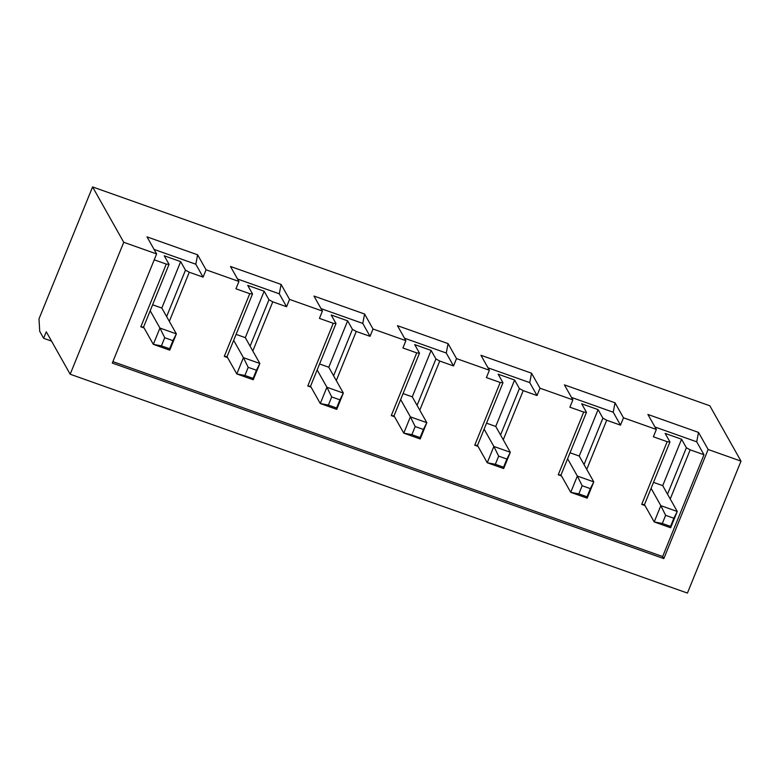<?xml version="1.0" encoding="UTF-8"?>
<svg xmlns="http://www.w3.org/2000/svg" width="780" height="780" viewBox="0 0 780 780"><rect width="100%" height="100%" fill="white"/><g stroke="black" fill="none" stroke-linecap="round" stroke-linejoin="round"><path stroke-width="1.17" d="M161.821 308.041L176.368 333.879L169.748 350.171L153.319 344.341L143.578 327.044L153.319 344.341L159.929 328.048L150.189 310.752L159.929 328.048L176.368 333.879L161.821 308.041L152.617 304.785L161.821 308.041L180.668 261.622L161.821 308.041M169.64 348.787L172.945 340.645L164.726 337.73L161.421 345.881L169.64 348.787L161.421 345.881L153.319 344.341L169.748 350.171L169.64 348.787L169.748 350.171L176.368 333.879L169.64 348.787M153.319 344.341L161.421 345.881L164.726 337.73L159.929 328.048L153.319 344.341M159.929 328.048L164.726 337.73L172.945 340.645L176.368 333.879L159.929 328.048M245.3 337.642L259.847 363.48L253.237 379.762L236.798 373.942L227.058 356.645L236.798 373.942L243.418 357.649L233.678 340.353L243.418 357.649L259.847 363.48L245.3 337.642L236.096 334.376L245.3 337.642L264.157 291.223L245.3 337.642M253.12 378.388L256.425 370.247L248.206 367.331L244.9 375.473L253.12 378.388L244.9 375.473L236.798 373.942L253.237 379.762L253.12 378.388L253.237 379.762L259.847 363.48L253.12 378.388M236.798 373.942L244.9 375.473L248.206 367.331L243.418 357.649L236.798 373.942M243.418 357.649L248.206 367.331L256.425 370.247L259.847 363.48L243.418 357.649M328.79 367.244L343.337 393.081L336.716 409.363L320.287 403.543L310.547 386.236L320.287 403.543L326.898 387.25L317.158 369.954L326.898 387.25L343.337 393.081L328.79 367.244L319.585 363.977L328.79 367.244L347.636 320.824L328.79 367.244M336.599 407.989L339.914 399.848L331.695 396.932L328.39 405.073L336.599 407.989L328.39 405.073L320.287 403.543L336.716 409.363L336.599 407.989L336.716 409.363L343.337 393.081L336.599 407.989M320.287 403.543L328.39 405.073L331.695 396.932L326.898 387.25L320.287 403.543M326.898 387.25L331.695 396.932L339.914 399.848L343.337 393.081L326.898 387.25M412.269 396.844L426.816 422.682L420.206 438.965L403.767 433.144L394.027 415.837L403.767 433.144L410.387 416.851L400.637 399.555L410.387 416.851L426.816 422.682L412.269 396.844L403.065 393.578L412.269 396.844L431.116 350.415L412.269 396.844M420.089 437.59L423.394 429.448L415.174 426.533L411.869 434.674L420.089 437.59L411.869 434.674L403.767 433.144L420.206 438.965L420.089 437.59L420.206 438.965L426.816 422.682L420.089 437.59M403.767 433.144L411.869 434.674L415.174 426.533L410.387 416.851L403.767 433.144M410.387 416.851L415.174 426.533L423.394 429.448L426.816 422.682L410.387 416.851M495.748 426.445L510.305 452.273L503.685 468.565L487.256 462.745L477.506 445.438L487.256 462.745L493.867 446.452L484.127 429.156L493.867 446.452L510.305 452.273L495.748 426.445L486.554 423.179L495.748 426.445L514.605 380.016L495.748 426.445M503.568 467.191L506.873 459.049L498.664 456.134L495.349 464.276L503.568 467.191L495.349 464.276L487.256 462.745L503.685 468.565L503.568 467.191L503.685 468.565L510.305 452.273L503.568 467.191M487.256 462.745L495.349 464.276L498.664 456.134L493.867 446.452L487.256 462.745M493.867 446.452L498.664 456.134L506.873 459.049L510.305 452.273L493.867 446.452M579.238 456.046L593.785 481.874L587.174 498.166L570.736 492.336L560.995 475.04L570.736 492.336L577.346 476.053L567.606 458.747L577.346 476.053L593.785 481.874L579.238 456.046L570.034 452.78L579.238 456.046L598.084 409.617L579.238 456.046M587.057 496.792L590.362 488.641L582.143 485.735L578.838 493.877L587.057 496.792L578.838 493.877L570.736 492.336L587.174 498.166L587.057 496.792L587.174 498.166L593.785 481.874L587.057 496.792M570.736 492.336L578.838 493.877L582.143 485.735L577.346 476.053L570.736 492.336M577.346 476.053L582.143 485.735L590.362 488.641L593.785 481.874L577.346 476.053M662.717 485.648L677.264 511.475L670.654 527.767L654.215 521.937L644.475 504.641L654.215 521.937L660.835 505.654L651.095 488.348L660.835 505.654L677.264 511.475L662.717 485.648L653.513 482.381L662.717 485.648L681.574 439.218L662.717 485.648M670.537 526.393L673.842 518.242L665.623 515.336L662.317 523.477L670.537 526.393L662.317 523.477L654.215 521.937L670.654 527.767L670.537 526.393L670.654 527.767L677.264 511.475L670.537 526.393M654.215 521.937L662.317 523.477L665.623 515.336L660.835 505.654L654.215 521.937M660.835 505.654L665.623 515.336L673.842 518.242L677.264 511.475L660.835 505.654M39.731 331.373L39 318.864L92.576 186.927L709.829 405.776L92.576 186.927L123.747 242.287L156.614 253.939L147.001 236.867L197.623 254.816L206.066 269.812L238.934 281.463L230.49 266.468L281.102 284.417L289.546 299.403L322.413 311.064L313.969 296.069L364.591 314.018L373.025 329.004L405.892 340.665L397.459 325.669L448.071 343.61L456.514 358.605L489.382 370.256L480.938 355.27L531.55 373.21L539.994 388.206L572.861 399.857L564.418 384.872L615.04 402.811L623.483 417.807L656.35 429.458L647.907 414.463L698.519 432.412L708.133 449.485L741 461.136L709.829 405.776L741 461.136L708.133 449.485L663.819 558.617L112.3 363.07L156.614 253.939L123.747 242.287L70.171 374.224L687.424 593.073L741 461.136L687.424 593.073L70.171 374.224L46.273 331.783L43.631 338.296L51.519 341.094L43.631 338.296L39.731 331.373L43.631 338.296L46.273 331.783L70.171 374.224L123.747 242.287L92.576 186.927L39 318.864L39.731 331.373M166.627 316.582L185.474 270.153L180.668 261.622L185.474 270.153L189.286 272.24L169.328 321.38L189.286 272.24L203.083 277.134L189.286 272.24L185.474 270.153L166.627 316.582M143.578 327.044L140.809 326.8L144.095 327.961L140.809 326.8L166.276 264.089L154.226 259.818L166.276 264.089L169.046 264.332L143.578 327.044L169.046 264.332L164.239 255.791L169.046 264.332L166.276 264.089L140.809 326.8L143.578 327.044M703.989 454.74L690.183 449.845L670.234 498.976L690.183 449.845L703.989 454.74L662.649 556.54L703.989 454.74L696.716 441.821L703.989 454.74M645.001 505.567L641.706 504.397L667.173 441.685L653.367 436.79L656.35 429.458L623.483 417.807L620.5 425.139L606.703 420.244L586.745 469.385L606.703 420.244L620.5 425.139L613.226 412.22L571.486 397.42L613.226 412.22L620.5 425.139L623.483 417.807L615.04 402.811L613.226 412.22L615.04 402.811L564.418 384.872L572.861 399.857L539.994 388.206L537.02 395.538L523.214 390.644L503.266 439.784L523.214 390.644L537.02 395.538L529.747 382.619L488.007 367.819L529.747 382.619L537.02 395.538L539.994 388.206L531.55 373.21L529.747 382.619L531.55 373.21L480.938 355.27L489.382 370.256L456.514 358.605L453.541 365.937L439.735 361.043L419.776 410.183L439.735 361.043L453.541 365.937L446.267 353.018L404.527 338.218L446.267 353.018L453.541 365.937L456.514 358.605L448.071 343.61L446.267 353.018L448.071 343.61L397.459 325.669L405.892 340.665L373.025 329.004L370.052 336.336L356.245 331.441L336.297 380.581L356.245 331.441L370.052 336.336L362.778 323.417L321.038 308.617L362.778 323.417L370.052 336.336L373.025 329.004L364.591 314.018L362.778 323.417L364.591 314.018L313.969 296.069L322.413 311.064L289.546 299.403L286.572 306.735L272.766 301.84L252.817 350.981L272.766 301.84L286.572 306.735L279.298 293.816L237.559 279.016L279.298 293.816L286.572 306.735L289.546 299.403L281.102 284.417L279.298 293.816L281.102 284.417L230.49 266.468L238.934 281.463L206.066 269.812L203.083 277.134L195.809 264.215L154.07 249.424L195.809 264.215L203.083 277.134L206.066 269.812L197.623 254.816L195.809 264.215L197.623 254.816L147.001 236.867L156.614 253.939L112.3 363.07L663.819 558.617L662.649 556.54L112.885 361.618L662.649 556.54L663.819 558.617L708.133 449.485L698.519 432.412L696.716 441.821L654.976 427.021L696.716 441.821L698.519 432.412L647.907 414.463L656.35 429.458L653.367 436.79L667.173 441.685L669.942 441.928L644.475 504.641L641.706 504.397L645.001 505.567M561.512 475.966L558.226 474.796L583.693 412.084L569.887 407.189L572.861 399.857L569.887 407.189L583.693 412.084L586.462 412.327L560.995 475.04L558.226 474.796L561.512 475.966M478.033 446.365L474.747 445.195L500.204 382.483L486.408 377.588L489.382 370.256L486.408 377.588L500.204 382.483L502.973 382.726L477.506 445.438L474.747 445.195L478.033 446.365M394.543 416.764L391.258 415.594L416.725 352.882L402.919 347.987L405.892 340.665L402.919 347.987L416.725 352.882L419.494 353.125L394.027 415.837L391.258 415.594L394.543 416.764M311.064 387.163L307.778 386.002L333.245 323.281L319.439 318.386L322.413 311.064L319.439 318.386L333.245 323.281L336.005 323.524L310.547 386.236L307.778 386.002L311.064 387.163M227.584 357.562L224.289 356.401L249.756 293.69L235.95 288.795L238.934 281.463L235.95 288.795L249.756 293.69L252.525 293.923L227.058 356.645L224.289 356.401L227.584 357.562M164.239 255.791L180.668 261.622L164.239 255.791M250.107 346.174L268.964 299.754L264.157 291.223L268.964 299.754L272.766 301.84L268.964 299.754L250.107 346.174M247.718 285.392L252.525 293.923L247.718 285.392L264.157 291.223L247.718 285.392M252.525 293.923L249.756 293.69L224.289 356.401L227.058 356.645L252.525 293.923M333.596 375.775L352.443 329.355L347.636 320.824L352.443 329.355L356.245 331.441L352.443 329.355L333.596 375.775M331.207 314.993L336.005 323.524L331.207 314.993L347.636 320.824L331.207 314.993M336.005 323.524L333.245 323.281L307.778 386.002L310.547 386.236L336.005 323.524M417.076 405.376L435.923 358.956L431.116 350.415L435.923 358.956L439.735 361.043L435.923 358.956L417.076 405.376M414.687 344.594L419.494 353.125L414.687 344.594L431.116 350.415L414.687 344.594M419.494 353.125L416.725 352.882L391.258 415.594L394.027 415.837L419.494 353.125M500.555 434.977L519.412 388.557L514.605 380.016L519.412 388.557L523.214 390.644L519.412 388.557L500.555 434.977M498.166 374.195L502.973 382.726L498.166 374.195L514.605 380.016L498.166 374.195M502.973 382.726L500.204 382.483L474.747 445.195L477.506 445.438L502.973 382.726M584.044 464.578L602.891 418.158L598.084 409.617L602.891 418.158L606.703 420.244L602.891 418.158L584.044 464.578M581.656 403.796L586.462 412.327L581.656 403.796L598.084 409.617L581.656 403.796M586.462 412.327L583.693 412.084L558.226 474.796L560.995 475.04L586.462 412.327M667.524 494.179L686.38 447.759L681.574 439.218L686.38 447.759L690.183 449.845L686.38 447.759L667.524 494.179M665.135 433.397L669.942 441.928L665.135 433.397L681.574 439.218L665.135 433.397M669.942 441.928L667.173 441.685L641.706 504.397L644.475 504.641L669.942 441.928"/></g></svg>

